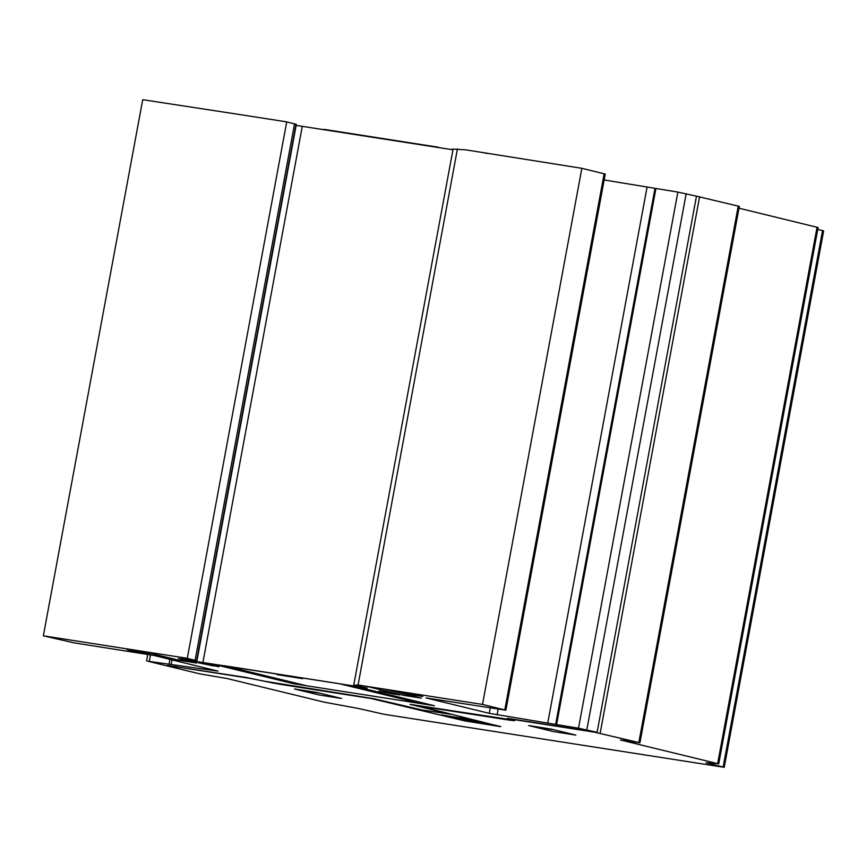 <?xml version="1.0" encoding="UTF-8"?>
<svg xmlns="http://www.w3.org/2000/svg" width="867" height="867" viewBox="0 0 867 867"><rect width="100%" height="100%" fill="white"/><g stroke="black" fill="none" stroke-linecap="round" stroke-linejoin="round"><path stroke-width="1.3" d="M241.329 114.791L142.719 99.694L43.35 635.814L187.294 658.302L286.717 121.879L241.329 114.791M452.953 149.807L296.167 125.39M451.479 149.265L452.986 149.633L451.479 149.265M358.071 684.995L482.496 704.427L505.884 710.203L605.253 174.072L581.855 168.306L465.785 149.861L453.094 149.081L353.725 685.212L358.071 684.995L457.44 148.864M483.353 152.603L486.875 153.459L483.353 152.603M505.884 710.203L425.968 697.902L489.248 713.335L578.495 728.204L597.103 732.312L696.472 196.18L677.864 192.084L604.158 179.968M597.103 732.312L590.763 731.325L639.922 742.802L620.458 739.984L717.648 763.632L705.987 762.787L724.227 767.306L384.048 714.278L358.58 708.512L324.356 702.183L227.176 678.547L199.681 673.843L147.672 661.196L218.061 671.134L153.784 655.419L73.966 642.837L43.35 635.814M149.308 661.153L150.49 654.802M639.922 742.802L739.334 206.379L696.038 196.083M718.7 763.946L818.112 227.522L738.998 208.21M724.227 767.306L823.65 230.882L817.776 229.376M187.294 658.302L196.928 660.817L296.351 124.393L286.717 121.879M482.496 704.427L581.855 168.306M196.928 660.817L180.78 658.638L185.928 659.885L367.185 688.062L353.725 685.212M202.921 662.388L302.29 126.268M190.805 660.643L190.903 660.09M196.614 660.621L296.037 124.198M195.118 660.21L294.542 123.786M600.192 733.059L699.615 196.636M513.405 720.683L507.477 718.32L593.895 731.813M556.538 724.779L655.907 188.648M202.531 670.928L199.443 670.18M178.125 667.124L175.036 666.365M593.852 732.073L512.852 719.415L510.327 719.133L514.619 720.715L509.558 720.152L418.783 705.976L500.606 726.665L464.701 720.878L371.293 698.553L280.507 684.366L250.01 678.362L167.396 665.444L246.282 677.495L274.958 683.424M460.42 719.014L471.052 721.604L490.57 724.66L479.939 722.07L460.42 719.014M456.27 718.223L460.106 718.96M470.998 721.604L470.337 721.647M466.143 721.051L441.27 714.939L471.778 719.653L500.801 726.568L466.143 721.051M479.993 722.07L480.665 722.027M490.895 724.714L494.732 725.451M294.498 688.972L319.208 694.987L341.652 698.488L316.943 692.484L294.498 688.972M320.031 693.232L297.587 689.731M410.86 707.808L411.684 707.971M392.675 703.386L394.138 703.614M403.307 705.976L404.77 706.204M404 706.139L404.824 706.302M430.238 709.26L431.712 709.488M440.88 711.84L442.343 712.078M510.143 719.588L409.993 704.329L450.742 714.278L422.001 709.975L373.883 698.694L264.717 681.245M382.715 700.969L384.179 701.197M420.289 706.833L421.752 707.06M229.365 666.972L216.674 664.989M141.917 651.215L179.317 660.318L196.885 663.06L178.353 658.552L184.216 659.473M357.204 686.946L344.513 684.963M269.604 672.814L302.572 678.709L294 676.618M301.543 678.46L277.147 674.645M211.537 663.743L293.891 683.77L434.41 705.727L352.056 685.689M575.861 735.086L551.152 729.071L528.707 725.571L553.406 731.575L575.861 735.086M554.241 729.83L531.796 726.318M558.716 726.579L555.628 725.831M583.112 730.393L580.023 729.646M366.362 686.285L403.773 695.388L421.329 698.13L383.929 689.027M135.61 650.824L127.059 649.621L134.331 651.399L149.568 653.772L135.61 650.824M339.192 683.684L224.412 665.748M408.856 693.524L400.305 692.321L407.577 694.088L422.814 696.472L408.856 693.524M339.376 683.716L421.73 703.744M306.571 685.754L224.228 665.715M198.402 662.811L218.972 666.766L198.402 662.811M209.966 664.718L214.788 665.737L212.979 665.834L201.339 663.374L209.966 664.718M378.933 691.021L399.503 694.966L378.933 691.021M390.497 692.928L396.566 694.402L393.51 694.034L381.87 691.584L390.497 692.928M438.604 147.26L323.825 129.324M171.189 664.198L171.991 659.852M497.094 714.863L498.157 709.119M489.248 713.335L490.256 707.884M504.8 709.856L604.158 173.725M723.154 766.97L822.566 230.546M717.648 763.632L817.061 227.208M638.838 742.466L738.25 206.043M586.818 729.808L686.176 193.677M578.495 728.204L677.864 192.084M555.617 724.552L654.986 188.432M547.749 723.024L647.107 186.904M169.065 663.981L169.921 659.353M146.577 660.849L147.78 654.379"/></g></svg>
